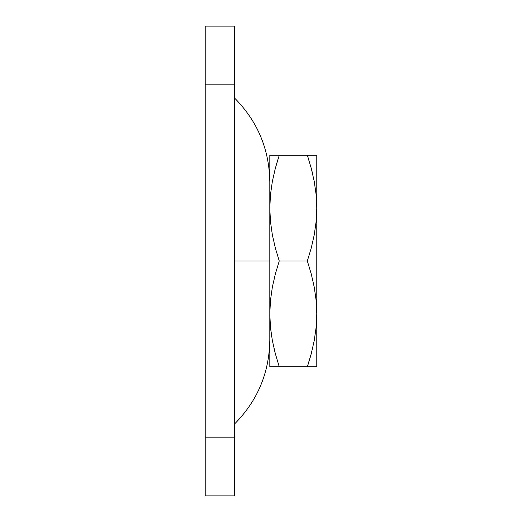 <?xml version="1.0" encoding="UTF-8"?>
<svg xmlns="http://www.w3.org/2000/svg" width="522" height="522" viewBox="0 0 522 522"><rect width="100%" height="100%" fill="white"/><g stroke="black" fill="none" stroke-linecap="round" stroke-linejoin="round"><path stroke-width="0.78" d="M315.027 185.995L314.244 181.447L316.136 194.699L316.789 208.147L316.789 366.705L316.789 208.147L316.136 221.576L314.244 234.848L311.262 247.983L307.347 261L311.256 273.998L314.237 287.12L316.136 300.404L316.789 313.852L316.136 327.281L314.244 340.553L311.262 353.688L307.347 366.705L314.237 366.705M269.809 261L234.574 261L269.809 261L269.809 366.705L279.25 366.705L275.342 353.707L272.36 340.585L270.461 327.301L269.809 313.852L270.461 300.424L272.353 287.152L275.335 274.017L279.25 261L275.342 248.002L272.36 234.88L270.461 221.596L269.809 208.147L269.809 261M205.211 26.1L205.211 495.9L234.574 495.9L234.574 26.1L205.211 26.1L234.574 26.1L234.574 84.825L205.211 84.825L205.211 437.175L234.574 437.175L234.574 84.825L205.211 84.825L205.211 26.1M279.179 155.295L269.809 155.295L270.461 155.295L269.809 155.295L269.809 366.705L270.461 366.705L269.809 366.705M205.211 495.9L234.574 495.9L234.574 437.175L205.211 437.175L205.211 495.9M272.36 366.705L279.179 366.705M275.329 366.705L274.252 366.705M278.03 362.94L279.25 366.705L307.347 366.705L310.244 357.361M272.353 340.553L270.461 327.294L271.642 336.462M274.004 348.383L275.335 353.688M269.809 155.295L269.809 208.147L270.461 221.596L272.36 234.88L275.342 248.002L279.25 261L307.347 261L279.25 261L275.335 274.017L272.353 287.152L270.461 300.424L269.809 313.852L270.461 327.281M308.567 159.06L307.347 155.295L279.25 155.295L275.335 168.312L272.353 181.447L270.461 194.719L269.809 208.147L270.311 219.892L269.809 208.147L270.461 194.713L272.353 181.447L275.335 168.312L279.25 155.295L276.353 164.639M272.36 181.415L275.342 168.293L272.36 181.415M272.34 155.295L279.25 155.295L275.342 168.293M274.252 155.295L275.329 155.295M316.789 155.295L316.789 208.147L316.136 194.719L316.789 208.147L316.789 155.295L307.419 155.295M307.419 366.705L311.256 353.707L314.237 340.585L311.256 353.707M312.345 366.705L311.269 366.705M316.789 313.852L316.136 300.424L316.789 313.852L316.136 327.287L314.244 340.553L311.262 353.688L307.347 366.705L316.789 366.705M312.593 173.617L311.262 168.312M314.955 185.538L314.251 181.46M314.237 155.295L307.347 155.295L311.256 168.293L314.237 181.415L316.136 194.699L316.789 208.147L316.136 221.576L314.244 234.848L311.262 247.983L307.347 261L311.256 273.998L314.237 287.12L316.136 300.404M311.269 155.295L312.345 155.295M307.347 366.705L279.25 366.705L275.342 353.707L272.36 340.585M279.25 155.295L307.347 155.295L311.256 168.293L314.237 181.415M234.574 423.962C257.568 400.726 269.313 372.767 269.809 340.083M234.574 98.038C257.568 121.274 269.313 149.233 269.809 181.917"/></g></svg>
